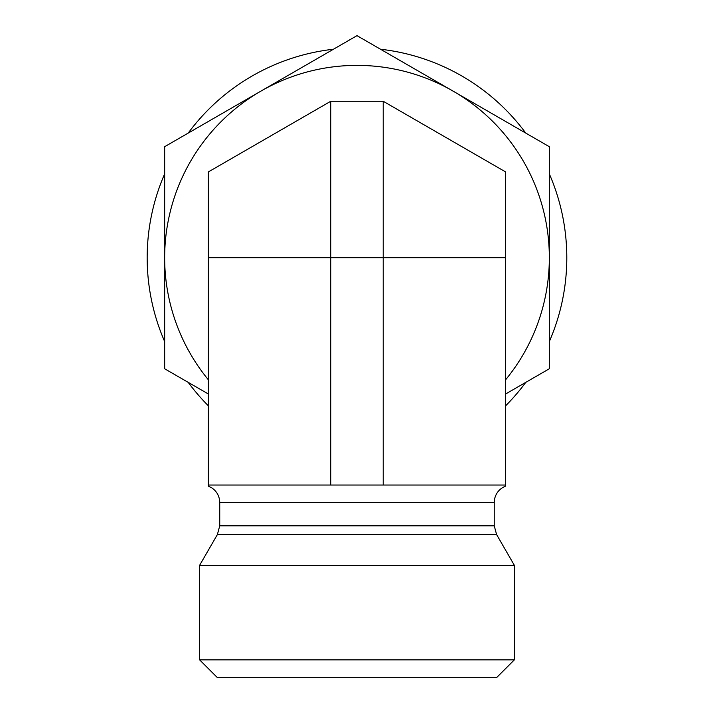 <?xml version="1.0" encoding="UTF-8"?>
<svg xmlns="http://www.w3.org/2000/svg" width="713" height="713" viewBox="0 0 713 713"><rect width="100%" height="100%" fill="white"/><g stroke="black" fill="none" stroke-linecap="round" stroke-linejoin="round"><path stroke-width="1.07" d="M505.606 485.027L505.606 171.922L383.22 101.264L330.761 101.264L208.374 171.922L208.374 485.027L505.606 485.027L505.606 486.132C499.893 488.45 496.248 492.594 494.688 498.556L494.243 502.505L219.738 502.505C219.568 496.346 216.957 491.489 211.913 487.933L208.374 486.132L208.374 485.027M514.349 659.864L199.631 659.864L199.631 565.311L514.349 565.311L514.349 659.864L496.863 677.35L217.117 677.35L199.631 659.864M505.606 257.732L383.22 257.732L383.22 101.264M383.22 485.027L383.22 257.732L330.761 257.732L330.761 101.264M208.374 257.732L330.761 257.732L330.761 485.027M208.374 394.004L164.658 368.773L164.658 146.691L356.99 35.65L549.313 146.691L549.313 368.773L505.606 394.004M505.606 379.806A192.323 192.323 0 0 0 260.824 91.166A192.323 192.323 0 0 0 208.374 379.806M380.537 49.242A209.809 209.809 0 0 1 525.766 133.099M549.313 173.874A209.809 209.809 0 0 1 549.313 341.58M525.766 382.364A209.809 209.809 0 0 1 505.606 405.831M208.374 405.831A209.809 209.809 0 0 1 188.205 382.364M164.658 341.58A209.809 209.809 0 0 1 164.658 173.874M188.205 133.099A209.809 209.809 0 0 1 333.443 49.242M494.243 525.802L496.587 534.536L217.394 534.536L219.738 525.802L494.243 525.802L494.243 502.505M219.738 525.802L219.738 502.505M217.394 534.536L199.631 565.311M496.587 534.536L514.349 565.311"/></g></svg>
